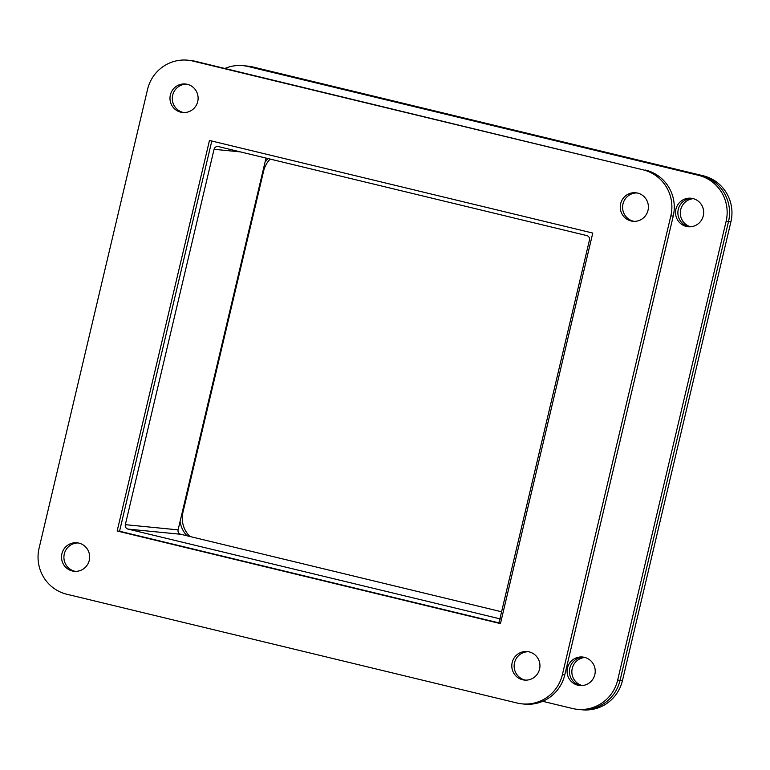 <?xml version="1.0" encoding="UTF-8"?>
<svg xmlns="http://www.w3.org/2000/svg" width="770" height="770" viewBox="0 0 770 770"><rect width="100%" height="100%" fill="white"/><g stroke="black" fill="none" stroke-linecap="round" stroke-linejoin="round"><path stroke-width="1.16" d="M594.835 674.578A14.322 14.072 95.6 0 1 579.752 685.531A14.322 14.072 95.6 0 1 567.471 667.975A14.322 14.072 95.6 0 1 582.563 657.022A14.322 14.072 95.6 0 1 594.835 674.578M580.955 685.598A14.322 14.072 95.6 0 1 583.756 657.185A14.322 14.072 -84.4 0 0 580.955 685.598M703.289 215.792A14.322 14.072 95.6 0 1 688.207 226.746A14.322 14.072 95.6 0 1 675.925 209.18A14.322 14.072 95.6 0 1 691.008 198.227A14.322 14.072 95.6 0 1 703.289 215.792M689.41 226.813A14.322 14.072 95.6 0 1 692.201 198.4A14.322 14.072 -84.4 0 0 689.41 226.813M224.917 68.453A38.24 37.547 95.6 0 1 243.07 65.662A38.24 37.547 95.6 0 1 248.113 66.509L698.4 175.291A38.24 37.547 95.6 0 1 726.12 221.308L730.913 221.779L622.458 680.565A38.24 37.547 -84.4 0 1 582.207 709.805L579.8 709.565A38.24 37.547 -84.4 0 0 620.062 680.334L728.516 221.548A38.24 37.547 -84.4 0 0 700.796 175.522L250.519 66.749A38.24 37.547 -84.4 0 0 245.476 65.893A38.24 37.547 95.6 0 1 250.519 66.749L700.796 175.522A38.24 37.547 95.6 0 1 728.516 221.548L620.062 680.334A38.24 37.547 95.6 0 1 579.8 709.565L577.404 709.324A38.24 37.547 95.6 0 1 572.36 708.477L542.686 701.306M726.12 221.308L617.665 680.093A38.24 37.547 95.6 0 1 577.404 709.324M501.588 611.784L180.767 534.284L127.984 529.086L500.529 618.974M499.797 618.907L498.864 622.872M127.984 529.086A3.667 3.6 95.6 0 1 125.327 524.668L214.06 149.303A3.667 3.6 95.6 0 1 218.41 146.579L586.807 235.582A3.667 3.6 95.6 0 1 589.474 239.999L499.923 618.83L501.491 619.215M125.327 524.668L178.101 529.866A3.667 3.6 -84.4 0 0 180.767 534.284M178.101 529.866L265.997 158.071M186.648 84.161A14.322 14.072 -84.4 0 0 183.847 112.574M197.726 101.553A14.322 14.072 -84.4 0 0 185.455 83.997A14.322 14.072 -84.4 0 0 170.372 94.951A14.322 14.072 -84.4 0 0 182.644 112.507A14.322 14.072 -84.4 0 0 197.726 101.553M636.925 192.943A14.322 14.072 -84.4 0 0 634.134 221.356M648.013 210.335A14.322 14.072 -84.4 0 0 635.731 192.769A14.322 14.072 -84.4 0 0 620.649 203.723A14.322 14.072 -84.4 0 0 632.93 221.288A14.322 14.072 -84.4 0 0 648.013 210.335M78.194 542.956A14.322 14.072 -84.4 0 0 75.393 571.359M89.272 560.348A14.322 14.072 -84.4 0 0 77 542.783A14.322 14.072 -84.4 0 0 61.918 553.736A14.322 14.072 -84.4 0 0 74.189 571.292A14.322 14.072 -84.4 0 0 89.272 560.348M528.48 651.728A14.322 14.072 -84.4 0 0 525.679 680.141M539.558 669.12A14.322 14.072 -84.4 0 0 527.286 651.564A14.322 14.072 -84.4 0 0 512.194 662.508A14.322 14.072 -84.4 0 0 524.476 680.074A14.322 14.072 -84.4 0 0 539.558 669.12M643.123 169.833A38.24 37.547 95.6 0 1 670.843 215.85L562.389 674.635A38.24 37.547 95.6 0 1 522.127 703.867A38.24 37.547 95.6 0 1 517.084 703.02L66.798 594.238A38.24 37.547 95.6 0 1 39.087 548.221L147.542 89.436A38.24 37.547 95.6 0 1 187.793 60.195A38.24 37.547 95.6 0 1 192.847 61.051L643.123 169.833L195.243 61.292A38.24 37.547 -84.4 0 0 190.2 60.435L187.793 60.195M592.775 233.06L209.469 140.467L117.156 531.002L500.452 623.604L592.775 233.06M522.127 703.867L524.524 704.107A38.24 37.547 -84.4 0 0 564.785 674.876L673.24 216.081A38.24 37.547 -84.4 0 0 645.52 170.064M211.798 141.026L119.552 531.242L117.156 531.002M119.552 531.242L500.529 623.276M584.94 657.465A14.322 14.072 -84.4 0 0 582.168 685.56M693.385 198.679A14.322 14.072 -84.4 0 0 690.623 226.775M268.037 158.572A25.487 25.035 -84.4 0 0 265.015 162.22M180.103 521.406A25.487 25.035 -84.4 0 0 187.072 535.804M730.913 221.779A38.24 37.547 -84.4 0 0 703.202 175.762L252.916 66.98A38.24 37.547 -84.4 0 0 247.873 66.133L243.07 65.662M270.164 159.082A25.487 25.035 -84.4 0 0 263.61 171.075L182.971 512.214A25.487 25.035 -84.4 0 0 189.921 536.497M617.665 680.093L622.458 680.565M248.113 66.509L252.916 66.98M698.4 175.291L703.202 175.762M240.442 151.902L214.06 149.303M562.389 674.635L564.785 674.876M673.24 216.081L670.843 215.85M195.243 61.292L192.847 61.051M182.298 512.146L182.971 512.214M262.936 171.007L263.61 171.075"/></g></svg>
